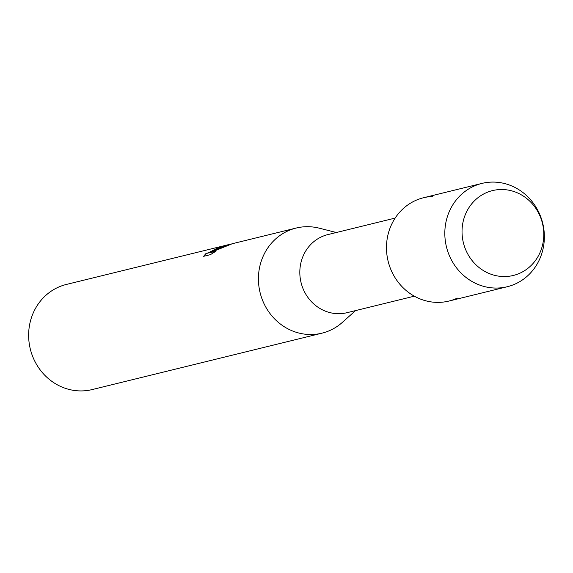<?xml version="1.0" encoding="UTF-8"?>
<svg xmlns="http://www.w3.org/2000/svg" width="573" height="573" viewBox="0 0 573 573"><rect width="100%" height="100%" fill="white"/><g stroke="black" fill="none" stroke-linecap="round" stroke-linejoin="round"><path stroke-width="0.86" d="M485.596 193.022A43.691 40.704 76.2 0 0 465.878 250.165A43.691 40.704 76.2 0 0 520.227 273.042A43.691 40.704 76.2 0 0 539.945 215.899A43.691 40.704 76.2 0 0 485.596 193.022A43.691 40.704 76.2 0 0 465.878 250.165A43.691 40.704 76.2 0 0 520.227 273.042A43.691 40.704 76.2 0 0 539.945 215.899A43.691 40.704 76.2 0 0 485.596 193.022M432.379 196.453A53.189 49.557 76.2 0 0 415.167 200.679A53.189 49.557 76.2 0 0 391.166 270.255A53.189 49.557 76.2 0 0 457.333 298.11M395.155 218.084L327.856 234.601A40.203 37.46 76.2 0 0 321.503 236.828A40.203 37.46 76.2 0 0 302.064 286.042A40.203 37.46 76.2 0 0 347.023 312.693L414.322 296.177M336.372 232.509L319.247 228.176A54.12 50.424 76.2 0 0 296.169 228.047A54.12 50.424 76.2 0 0 287.617 231.041A54.12 50.424 76.2 0 0 261.453 297.301A54.12 50.424 76.2 0 0 321.969 333.171A54.12 50.424 76.2 0 0 330.521 330.177A54.12 50.424 76.2 0 0 342.368 322.37L355.539 310.602M218.886 247.916L213.5 250.738L219.695 247.715L231.392 243.962M296.169 228.047L232.33 243.711L210.513 252.55L216.007 251.203L210.413 254.648L203.637 256.317L206.101 253.352L208.2 252.915L219.66 246.949A54.12 50.424 -103.8 0 1 222.918 246.025L66.382 284.444A54.12 50.424 76.2 0 0 57.83 287.438A54.12 50.424 76.2 0 0 31.665 353.699A54.12 50.424 76.2 0 0 92.181 389.568L321.969 333.171M220.211 246.97L208.25 253.037L206.144 253.51L203.759 256.289M229.537 244.535L213.5 250.738M215.627 251.432L210.513 252.55M223.198 246.089L222.947 246.154A53.991 50.302 76.2 0 0 220.225 246.913M222.918 246.025A54.12 50.424 -103.8 0 1 224.329 245.702L224.487 245.659M229.931 244.306L225.089 245.495L218.886 247.908M473.513 186.361A53.189 49.557 76.2 0 0 447.792 251.475A53.189 49.557 76.2 0 0 507.27 286.729A53.189 49.557 76.2 0 0 515.671 283.785A53.189 49.557 76.2 0 0 541.392 218.671A53.189 49.557 76.2 0 0 481.914 183.417A53.189 49.557 76.2 0 0 473.513 186.361M481.914 183.417L423.569 197.735A53.189 49.557 76.2 0 0 415.167 200.679A53.189 49.557 76.2 0 0 389.454 265.793A53.189 49.557 76.2 0 0 448.931 301.054L507.27 286.729"/></g></svg>
